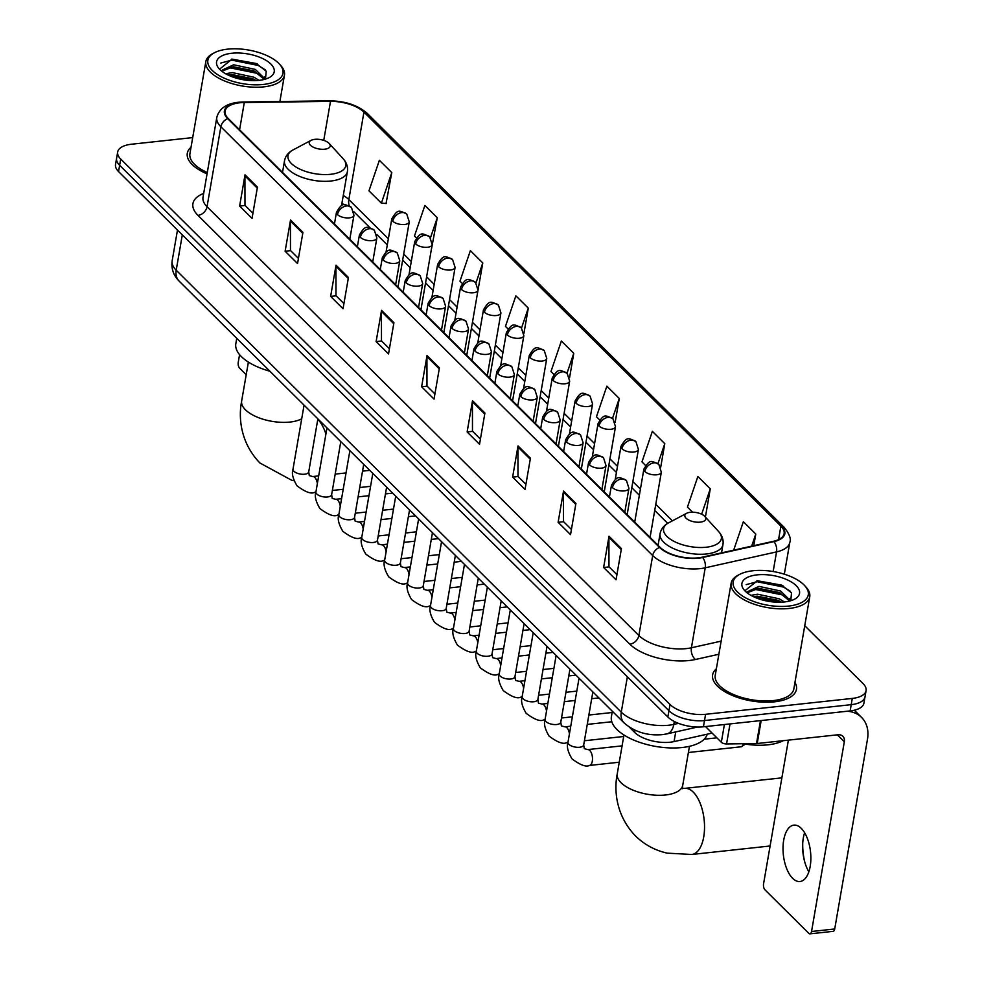 <?xml version="1.0" encoding="UTF-8"?>
<svg xmlns="http://www.w3.org/2000/svg" width="983" height="983" viewBox="0 0 983 983"><rect width="100%" height="100%" fill="white"/><g stroke="black" fill="none" stroke-linecap="round" stroke-linejoin="round"><path stroke-width="1.47" d="M712.097 733.097L674.055 741.587A26.59 11.907 -170.2 0 1 670.222 742.214A26.59 11.907 -170.2 0 1 634.649 732.396L629.452 727.236M192.705 137.595L131.464 144.231A26.59 11.907 9.8 0 0 117.677 152.021L115.515 164.517A26.59 11.907 9.8 0 0 118.55 171.558L667.85 716.988A26.59 11.907 9.8 0 0 703.423 726.793L850.135 710.918A26.59 11.907 9.8 0 0 863.922 703.115L865.003 696.873A26.59 11.907 9.8 0 1 851.204 704.664A26.59 11.907 9.8 0 0 865.003 696.873L866.084 690.619A26.59 11.907 9.8 0 0 863.049 683.59L804.745 625.704M117.677 152.021A26.59 11.907 9.8 0 0 120.712 159.062L670.013 704.492A26.59 11.907 9.8 0 0 705.585 714.297L704.504 720.551L851.204 704.664L704.504 720.551A26.59 11.907 9.8 0 1 668.932 710.734A26.59 11.907 9.8 0 0 704.504 720.551L703.423 726.793M120.712 159.062L119.631 165.304L668.932 710.734L119.631 165.304A26.59 11.907 9.8 0 1 116.596 158.275A26.59 11.907 9.8 0 0 119.631 165.304L118.55 171.558M774.383 701.837A42.539 19.046 9.8 0 0 796.451 689.366A42.539 19.046 9.8 0 0 794.964 682.386A42.539 19.046 9.8 0 1 796.451 689.366A42.539 19.046 9.8 0 1 774.383 701.837A42.539 19.046 9.8 0 1 731.561 695.116A42.539 19.046 9.8 0 1 712.614 674.891A42.539 19.046 9.8 0 0 731.561 695.116A42.539 19.046 9.8 0 0 774.383 701.837M698.102 557.852A28.36 12.693 -170.2 0 1 660.158 547.384L228.326 118.599A28.36 12.693 -170.2 0 1 225.095 111.091A28.36 12.693 -170.2 0 1 244.3 102.515L330.497 101.372A28.36 12.693 -170.2 0 1 363.943 112.111L780.895 526.126A28.36 12.693 -170.2 0 1 784.139 533.622A28.36 12.693 -170.2 0 1 773.51 541.277L702.194 557.189A28.36 12.693 -170.2 0 1 698.102 557.852M698.434 558.184A29.072 13.012 9.8 0 0 702.624 557.496L773.94 541.584A29.072 13.012 9.8 0 0 781.51 526.052L364.558 112.037A29.072 13.012 9.8 0 0 330.276 101.04L244.079 102.183A29.072 13.012 9.8 0 0 227.712 118.66L659.544 547.457A29.072 13.012 9.8 0 0 698.434 558.184M252.926 213.213L244.976 205.324L244.927 175.896A7.09 5.345 -45.2 0 1 245.025 174.827L239.631 206.061L252.041 218.373L257.435 187.139L245.025 174.827M245.123 205.459L239.631 206.061M298.427 258.394L290.476 250.505L290.427 221.077A7.09 5.345 -45.2 0 1 290.526 219.995L285.131 251.23L297.542 263.555L302.936 232.32L290.526 219.995M290.624 250.64L285.131 251.23M343.927 303.575L335.977 295.674L335.928 266.258A7.09 5.345 -45.2 0 1 336.026 265.177L330.632 296.411L343.03 308.736L348.437 277.501L336.026 265.177M336.112 295.822L330.632 296.411M389.428 348.756L381.478 340.855L381.429 311.427A7.09 5.345 -45.2 0 1 381.527 310.358L376.12 341.593L388.531 353.917L393.925 322.682L381.527 310.358M381.613 341.003L376.12 341.593M616.919 574.65L608.969 566.749L608.919 537.32A7.09 5.345 -45.2 0 1 609.018 536.251L603.623 567.486L616.034 579.81L621.428 548.575L609.018 536.251M609.116 566.896L603.623 567.486M571.418 529.468L563.468 521.568L563.419 492.151A7.09 5.345 -45.2 0 1 563.517 491.07L558.123 522.305L570.533 534.629L575.927 503.394L563.517 491.07M563.615 521.715L558.123 522.305M525.93 484.287L517.98 476.399L517.93 446.97A7.09 5.345 -45.2 0 1 518.016 445.889L512.622 477.124L525.033 489.448L530.427 458.213L518.016 445.889M518.115 476.534L512.622 477.124M480.429 439.106L472.479 431.218L472.43 401.789A7.09 5.345 -45.2 0 1 472.516 400.708L467.122 431.955L479.532 444.267L484.926 413.032L472.516 400.708M472.614 431.353L467.122 431.955M434.928 393.925L426.978 386.036L426.929 356.608A7.09 5.345 -45.2 0 1 427.015 355.539L421.621 386.774L434.031 399.098L439.426 367.851L427.015 355.539M427.114 386.172L421.621 386.774M716.361 668.809A42.539 19.046 9.8 0 0 712.614 674.891A42.539 19.046 9.8 0 1 716.361 668.809M191.046 147.204A42.539 19.046 9.8 0 0 187.298 153.274A42.539 19.046 9.8 0 0 207.057 173.856A42.539 19.046 9.8 0 1 187.298 153.274A42.539 19.046 9.8 0 1 191.046 147.204M705.585 714.297L852.286 698.421A26.59 11.907 9.8 0 0 866.084 690.619M477.32 294.126L482.788 262.952L470.378 250.628L459.97 281.187L462.157 283.362M431.549 248.674L437.288 217.771L424.877 205.447L414.47 236.006L416.325 237.861M386.049 203.493L391.787 172.59L379.377 160.278L368.969 190.837L381.379 203.149L386.442 203.518M615.161 422.334L619.278 398.484L606.867 386.172L596.46 416.731L599.655 419.888M660.723 467.146L664.778 443.665L652.368 431.34L641.96 461.899L645.475 465.401M705.401 517.095L710.279 488.846L697.869 476.522L687.461 507.081L692.585 512.18M753.764 545.676L755.78 534.027L743.369 521.703L733.674 550.161M523.927 333.335L528.289 308.134L515.878 295.809L505.459 326.368L507.99 328.875M569.575 377.681L573.777 353.315L561.379 340.99L550.959 371.549L553.822 374.388M573.777 353.315L567.007 373.208M619.278 398.484L612.495 418.414M664.778 443.665L657.971 463.644M710.279 488.846L701.641 514.22M755.78 534.027L751.651 546.155M528.289 308.134L521.506 328.027M482.788 262.952L475.993 282.871M437.288 217.771L430.48 237.751M391.787 172.59L381.379 203.149M792.63 878.31A28.36 13.664 -96.2 0 0 799.99 881.518A28.36 13.664 -96.2 0 0 810.852 859.375A28.36 13.664 -96.2 0 0 801.256 828.337A28.36 13.664 -96.2 0 0 793.883 825.13A28.36 13.664 -96.2 0 0 783.033 847.272A28.36 13.664 -96.2 0 0 792.63 878.31M705.524 726.572L721.338 742.263L724.397 724.52M847.223 711.225A35.449 26.701 -45.2 0 1 861.575 717.418A35.449 26.701 -45.2 0 1 867.485 739.228L834.714 928.984A4.436 2.138 83.8 0 1 833.117 931.343L809.955 933.85A4.436 2.138 -96.2 0 0 811.54 931.503L844.323 741.735A8.859 6.672 134.8 0 0 842.849 736.279A8.859 6.672 134.8 0 0 837.946 734.768L757.217 743.504A4.436 1.978 -170.2 0 1 756.505 743.553L726.56 743.947A4.436 1.978 -170.2 0 1 721.338 742.263M802.73 842.959A35.449 17.08 -96.2 0 0 804.819 862.214M788.391 740.125L763.558 883.852A4.436 2.138 -96.2 0 0 764.958 889.812L808.8 933.346A4.436 2.138 -96.2 0 0 809.955 933.85M808.849 871.786A28.36 13.664 83.8 0 1 804.536 861.219A28.36 13.664 83.8 0 1 802.669 843.992A28.36 13.664 83.8 0 1 804.622 832.736M752.929 570.754A38.116 17.067 9.8 0 0 739.671 574.379A38.116 17.067 9.8 0 0 742.656 596.091A38.116 17.067 9.8 0 0 788.501 606.081A38.116 17.067 9.8 0 0 804.672 585.61A38.116 17.067 9.8 0 0 752.929 570.754M739.671 574.379L737.95 575.288A39.885 17.854 9.8 0 0 731.143 583.189A39.885 17.854 9.8 0 0 748.911 602.161A39.885 17.854 9.8 0 0 789.066 608.465A39.885 17.854 9.8 0 0 809.746 596.767A39.885 17.854 9.8 0 0 805.986 587.048L804.672 585.61M731.143 583.189L715.231 675.333A39.885 17.854 9.8 0 0 732.986 694.305A39.885 17.854 9.8 0 0 773.142 700.609A39.885 17.854 9.8 0 0 793.834 688.911L809.746 596.767M743.16 743.726A44.309 19.844 9.8 0 0 767.932 744.831A44.309 19.844 9.8 0 0 783.218 740.69M750.926 595.354L757.61 594.199L779.273 598.819L784.385 601.965A29.244 13.098 9.8 0 0 794.608 599.163A29.244 13.098 9.8 0 0 792.212 582.514A29.244 13.098 9.8 0 0 757.07 574.871A29.244 13.098 9.8 0 0 744.61 590.525A29.244 13.098 9.8 0 0 784.373 601.977M753.297 596.607L757.266 596.153L777.983 600.33L781.534 602.186M747.793 593.339L747.682 591.631L758.95 586.384L780.613 591.016L790.59 600.773M747.645 592.638L758.618 588.338L779.335 592.516L789.656 601.031M790.774 600.711L791.536 592.86L781.571 585.118L757.328 580.732L745.151 590.55M746.134 584.639L757.131 581.727L783.537 587.072L790.467 591.348M750.017 590.341L755.792 589.53L782.185 594.875L787.309 597.811M754.858 597.32L779.875 602.247M756.885 580.781L782.259 585.438M756.283 588.534L780.379 593.019M789.718 598.549L791.34 600.085M754.944 596.349L779.04 600.822M690.349 512.278A10.641 4.768 9.8 0 0 686.65 513.286A10.641 4.768 9.8 0 0 687.486 519.343A10.641 4.768 9.8 0 0 700.277 522.133A10.641 4.768 9.8 0 0 704.786 516.419A10.641 4.768 9.8 0 0 690.349 512.278M612.323 711.237L611.401 716.632A48.745 21.823 9.8 0 0 633.101 739.806A48.745 21.823 9.8 0 0 682.177 747.51A48.745 21.823 9.8 0 0 707.244 734.178M314.769 139.34A10.641 4.768 9.8 0 0 311.07 140.36A10.641 4.768 9.8 0 0 311.906 146.418A10.641 4.768 9.8 0 0 324.697 149.207A10.641 4.768 9.8 0 0 329.207 143.493A10.641 4.768 9.8 0 0 314.769 139.34M236.756 338.312L235.822 343.694A48.745 21.823 9.8 0 0 269.883 371.218M239.569 354.617L238.255 362.248A4.436 2.138 -96.2 0 0 239.643 368.207L246.205 374.72M227.626 49.15A38.116 17.067 9.8 0 0 214.355 52.775A38.116 17.067 9.8 0 0 217.354 74.475A38.116 17.067 9.8 0 0 263.198 84.477A38.116 17.067 9.8 0 0 279.369 64.006A38.116 17.067 9.8 0 0 227.626 49.15M214.355 52.775L212.647 53.684A39.885 17.854 9.8 0 0 205.84 61.585A39.885 17.854 9.8 0 0 223.596 80.545A39.885 17.854 9.8 0 0 263.751 86.86A39.885 17.854 9.8 0 0 284.443 75.163A39.885 17.854 9.8 0 0 280.683 65.431L279.369 64.006M205.84 61.585L189.916 153.729A39.885 17.854 9.8 0 0 207.29 172.517M225.611 73.75L232.295 72.595L253.958 77.215L259.082 80.36A29.244 13.098 9.8 0 0 269.293 77.546A29.244 13.098 9.8 0 0 266.909 60.909A29.244 13.098 9.8 0 0 231.755 53.254A29.244 13.098 9.8 0 0 219.295 68.921A29.244 13.098 9.8 0 0 259.057 80.36M227.995 74.991L231.963 74.548L252.68 78.726L256.219 80.581M222.477 71.734L222.367 70.026L233.647 64.78L255.31 69.412L265.287 79.156M222.342 71.034L233.303 66.733L254.019 70.911L264.353 79.426M265.471 79.107L266.221 71.243L256.256 63.502L232.025 59.127L219.848 68.945M220.819 63.035L231.828 60.123L258.234 65.468L265.152 69.744M224.714 68.736L230.477 67.925L256.882 73.27L261.994 76.207M229.555 75.716L254.572 80.631M231.57 59.164L256.944 63.821M230.98 66.93L255.076 71.415M264.415 76.944L266.024 78.48M229.629 74.745L253.725 79.218M675.726 731.917L674.055 741.587M635.018 730.246L634.649 732.396M182.31 234.863L176.203 270.214A17.731 13.357 134.8 0 0 179.152 281.126C173.463 275.437 171.128 268.678 172.16 260.839A35.449 15.875 9.8 0 0 176.203 270.214L621.268 712.147A35.449 15.875 9.8 0 0 668.698 725.233A35.449 15.875 9.8 0 0 673.81 724.397L674.313 721.485M627.375 676.795L621.268 712.147A17.731 13.357 134.8 0 0 624.217 723.046L179.152 281.126M850.135 710.918L852.286 698.421M667.85 716.988L670.013 704.492M697.586 727.039L666.843 733.896A17.731 10.727 -102.6 0 0 673.81 724.397L678.503 723.353M718.868 654.26L695.485 659.482A44.309 19.844 -170.2 0 1 629.808 644.16L197.976 215.375A8.859 6.672 134.8 0 0 207.044 206.725L638.876 635.51A35.449 15.875 9.8 0 0 686.306 648.596A35.449 15.875 9.8 0 0 691.418 647.772L721.141 641.137M197.976 215.375A44.309 19.844 -170.2 0 1 203.678 193.43M203.002 197.35A35.449 15.875 9.8 0 0 207.044 206.725L220.856 126.758A35.449 15.875 -170.2 0 1 216.813 117.382L203.002 197.35M781.51 526.052A8.859 6.672 134.8 0 1 784.299 527.49C789.41 533.941 791.254 538.881 789.828 542.321A35.449 15.875 -170.2 0 1 776.545 551.893L705.229 567.805A35.449 15.875 -170.2 0 1 700.117 568.641A35.449 15.875 -170.2 0 1 652.687 555.555A8.859 6.672 -45.2 0 1 659.544 547.457M702.624 557.496A8.859 5.37 -102.6 0 1 705.229 567.805L691.418 647.772A8.859 5.37 77.4 0 0 695.485 659.482M364.558 112.037A8.859 6.672 -45.2 0 1 367.347 113.487C357.91 105.242 345.34 101.028 329.624 100.844L243.428 101.986C228.461 102.257 219.59 107.393 216.813 117.382M330.276 101.04A8.859 3.047 -90.8 0 0 329.624 100.844M773.154 571.528L776.545 551.893A8.859 5.37 -102.6 0 0 773.94 541.584M244.079 102.183A8.859 3.047 -90.8 0 0 243.428 101.986M227.712 118.66A8.859 6.672 134.8 0 0 220.856 126.758L652.687 555.555L638.876 635.51A8.859 6.672 134.8 0 1 629.808 644.16M363.943 112.111L348.842 199.574A28.36 12.693 9.8 0 0 343.264 195.482M330.497 101.372L323.751 140.372M244.3 102.515L239.582 129.781M780.895 526.126L778.561 539.606M672.397 520.843L655.772 504.34M640.425 489.092L632.855 481.584M617.508 466.347L609.939 458.84M594.592 443.591L587.023 436.083M571.676 420.835L564.119 413.327M548.76 398.078L541.203 390.57M525.844 375.334L518.287 367.826M502.927 352.578L495.371 345.07M480.011 329.821L472.454 322.313M457.095 307.065L449.538 299.557M434.179 284.308L426.622 276.813M411.275 261.564L403.706 254.056M388.359 238.808L348.842 199.574A15.949 12.017 134.8 0 0 349.284 205.889M426.929 356.608L439.254 368.858M472.43 401.789L484.754 414.027M517.93 446.97L530.255 459.208M563.419 492.151L575.755 504.39M608.919 537.32L621.256 549.571M381.429 311.427L393.753 323.677M335.928 266.258L348.265 278.496M290.427 221.077L302.764 233.315M244.927 175.896L257.263 188.134M837.369 734.829L844.323 741.735M761.174 720.539L757.217 743.504M811.54 931.503L834.714 928.984M756.505 743.553L760.473 720.625M730.025 723.918L726.56 743.947M682.263 788.722L682.743 785.245A33.238 14.88 -170.2 0 1 665.503 794.989A33.238 14.88 -170.2 0 1 621.035 782.726A33.238 14.88 -170.2 0 1 617.238 773.928L623.959 735.001M681.624 788.255L684.647 788.378A33.238 16.011 83.8 0 1 693.285 792.138A33.238 16.011 83.8 0 1 704.516 828.522A33.238 16.011 83.8 0 1 691.799 854.473L770.107 845.994M668.587 522.858A29.306 13.123 9.8 0 0 670.885 539.556A29.306 13.123 9.8 0 0 706.15 547.236A29.306 13.123 9.8 0 0 718.585 531.496C722.21 535.514 723.672 539.888 722.96 544.607A31.911 14.29 9.8 0 1 706.408 553.97A31.911 14.29 9.8 0 1 674.289 548.919A31.911 14.29 9.8 0 1 660.072 533.744C660.981 529.063 663.82 525.426 668.587 522.858L686.65 513.286M301.707 418.783A33.238 14.88 -170.2 0 1 289.924 422.063A33.238 14.88 -170.2 0 1 245.455 409.788A33.238 14.88 -170.2 0 1 241.658 401.003L248.392 362.076M317.804 419.311A33.238 16.011 83.8 0 1 325.914 434.031M293.008 149.932A29.306 13.123 9.8 0 0 295.318 166.631A29.306 13.123 9.8 0 0 330.571 174.31A29.306 13.123 9.8 0 0 343.018 158.57C346.643 162.588 348.093 166.963 347.38 171.681A31.911 14.29 9.8 0 1 330.829 181.032A31.911 14.29 9.8 0 1 298.709 175.994A31.911 14.29 9.8 0 1 284.505 160.819C285.414 156.125 288.252 152.5 293.008 149.932L311.07 140.36M612.47 487.642A8.859 3.969 9.8 0 0 624.328 490.91A8.859 3.969 9.8 0 0 628.923 488.318L626.441 480.515A8.859 6.672 134.8 0 0 621.539 478.991A8.859 6.672 -45.2 0 0 612.47 487.642A8.859 3.969 9.8 0 1 611.463 485.295C617.373 475.453 618.381 476.534 626.441 480.515M743.234 743.738A5.763 2.777 83.8 0 1 741.17 746.785L745.433 744.106M579.565 747.264A7.975 3.576 9.8 0 0 583.705 744.93L584.283 748.665L587.736 749.587A7.975 3.846 83.8 0 1 589.8 750.484A7.975 3.846 83.8 0 1 590.033 750.729A7.975 3.846 83.8 0 1 592.491 759.454A7.975 3.846 83.8 0 1 589.444 765.45C586.052 767.231 580.24 765.032 572.008 758.864C567.83 751.884 566.491 746.33 567.99 742.214A7.975 3.576 9.8 0 0 568.678 744.082A7.975 3.576 9.8 0 0 579.565 747.264M589.554 464.885A8.859 3.969 9.8 0 0 601.412 468.154A8.859 3.969 9.8 0 0 606.007 465.561L603.525 457.759A8.859 6.672 134.8 0 0 598.622 456.247A8.859 6.672 -45.2 0 0 589.554 464.885A8.859 3.969 9.8 0 1 588.547 462.538C594.457 452.696 595.465 453.777 603.525 457.759M556.132 655.44L545.074 719.458A7.975 3.576 9.8 0 0 545.762 721.338A7.975 3.576 9.8 0 0 556.648 724.508A7.975 3.576 9.8 0 0 560.789 722.173L561.367 725.909L564.82 726.83A7.975 3.846 83.8 0 1 566.884 727.727A7.975 3.846 83.8 0 1 567.117 727.973A7.975 3.846 83.8 0 1 569.427 733.834M568.051 741.784A7.975 3.846 83.8 0 1 566.527 742.693C563.136 744.475 557.324 742.276 549.092 736.107C544.914 729.128 543.574 723.574 545.074 719.458M566.638 442.129A8.859 3.969 9.8 0 0 578.495 445.41A8.859 3.969 9.8 0 0 583.103 442.805L580.609 435.014A8.859 6.672 134.8 0 0 575.719 433.491A8.859 6.672 -45.2 0 0 566.638 442.129A8.859 3.969 9.8 0 1 565.63 439.794C571.541 429.94 572.548 431.021 580.609 435.014M533.216 632.683L522.157 696.701A7.975 3.576 9.8 0 0 522.845 698.581A7.975 3.576 9.8 0 0 533.732 701.751A7.975 3.576 9.8 0 0 537.873 699.417L538.451 703.152L541.903 704.074A7.975 3.846 83.8 0 1 543.968 704.983A7.975 3.846 83.8 0 1 544.201 705.229A7.975 3.846 83.8 0 1 546.511 711.078M545.147 719.028A7.975 3.846 83.8 0 1 543.611 719.937C540.22 721.719 534.408 719.519 526.188 713.351C521.998 706.372 520.658 700.818 522.157 696.701M543.722 419.385A8.859 3.969 9.8 0 0 555.579 422.653A8.859 3.969 9.8 0 0 560.187 420.048L557.693 412.258A8.859 6.672 134.8 0 0 552.802 410.734A8.859 6.672 -45.2 0 0 543.722 419.385A8.859 3.969 9.8 0 1 542.714 417.038C548.637 407.195 549.632 408.264 557.693 412.258M510.3 609.927L499.241 673.945A7.975 3.576 9.8 0 0 499.929 675.825A7.975 3.576 9.8 0 0 510.816 679.007A7.975 3.576 9.8 0 0 514.957 676.66L515.534 680.408L518.987 681.317A7.975 3.846 83.8 0 1 521.064 682.227A7.975 3.846 83.8 0 1 521.285 682.472A7.975 3.846 83.8 0 1 523.595 688.321M522.231 696.271A7.975 3.846 83.8 0 1 520.707 697.18C517.304 698.962 511.492 696.775 503.271 690.594C499.094 683.615 497.742 678.061 499.241 673.945M520.818 396.628A8.859 3.969 9.8 0 0 532.675 399.897A8.859 3.969 9.8 0 0 537.271 397.304L534.777 389.501A8.859 6.672 134.8 0 0 529.886 387.978A8.859 6.672 -45.2 0 0 520.818 396.628A8.859 3.969 9.8 0 1 519.798 394.281C525.721 384.439 526.728 385.508 534.777 389.501M487.384 587.17L476.325 651.201A7.975 3.576 9.8 0 0 477.013 653.068A7.975 3.576 9.8 0 0 487.912 656.251A7.975 3.576 9.8 0 0 492.041 653.916L492.618 657.652L496.071 658.573A7.975 3.846 83.8 0 1 498.148 659.47A7.975 3.846 83.8 0 1 498.369 659.716A7.975 3.846 83.8 0 1 500.691 665.577M499.315 673.527A7.975 3.846 83.8 0 1 497.791 674.424C494.388 676.206 488.588 674.019 480.355 667.85C476.177 660.859 474.826 655.317 476.325 651.201M497.902 373.872A8.859 3.969 9.8 0 0 509.759 377.14A8.859 3.969 9.8 0 0 514.355 374.548L511.86 366.745A8.859 6.672 134.8 0 0 506.97 365.234A8.859 6.672 -45.2 0 0 497.902 373.872A8.859 3.969 9.8 0 1 496.882 371.525C502.804 361.683 503.812 362.764 511.86 366.745M464.468 564.426L453.409 628.444A7.975 3.576 9.8 0 0 454.097 630.324A7.975 3.576 9.8 0 0 464.996 633.494A7.975 3.576 9.8 0 0 469.124 631.16L469.702 634.895L473.155 635.817A7.975 3.846 83.8 0 1 475.231 636.714A7.975 3.846 83.8 0 1 475.465 636.959A7.975 3.846 83.8 0 1 477.775 642.821M476.399 650.771A7.975 3.846 83.8 0 1 474.875 651.68C471.484 653.462 465.672 651.262 457.439 645.094C453.261 638.114 451.91 632.56 453.409 628.444M474.986 351.115A8.859 3.969 9.8 0 0 486.843 354.396A8.859 3.969 9.8 0 0 491.439 351.791L488.944 344.001A8.859 6.672 134.8 0 0 484.054 342.477A8.859 6.672 -45.2 0 0 474.986 351.115A8.859 3.969 9.8 0 1 473.966 348.781C479.888 338.926 480.896 340.007 488.944 344.001M441.551 541.67L430.493 605.688A7.975 3.576 9.8 0 0 431.181 607.568A7.975 3.576 9.8 0 0 442.08 610.738A7.975 3.576 9.8 0 0 446.208 608.403L446.786 612.139L450.239 613.06A7.975 3.846 83.8 0 1 452.315 613.97A7.975 3.846 83.8 0 1 452.549 614.215A7.975 3.846 83.8 0 1 454.859 620.064M453.482 628.014A7.975 3.846 83.8 0 1 451.959 628.923C448.567 630.705 442.755 628.506 434.523 622.337C430.345 615.358 428.993 609.804 430.493 605.688M452.069 328.371A8.859 3.969 9.8 0 0 463.927 331.64A8.859 3.969 9.8 0 0 468.522 329.035L466.028 321.244A8.859 6.672 134.8 0 0 461.138 319.721A8.859 6.672 -45.2 0 0 452.069 328.371A8.859 3.969 9.8 0 1 451.05 326.024C456.972 316.17 457.98 317.251 466.028 321.244M418.635 518.913L407.576 582.931A7.975 3.576 9.8 0 0 408.264 584.811A7.975 3.576 9.8 0 0 419.163 587.994A7.975 3.576 9.8 0 0 423.304 585.647L423.882 589.395L427.322 590.304A7.975 3.846 83.8 0 1 429.399 591.213A7.975 3.846 83.8 0 1 429.632 591.459A7.975 3.846 83.8 0 1 431.942 597.308M430.566 605.258A7.975 3.846 83.8 0 1 429.043 606.167C425.651 607.949 419.839 605.761 411.607 599.581C407.429 592.602 406.09 587.048 407.576 582.931M429.153 305.615A8.859 3.969 9.8 0 0 441.011 308.883A8.859 3.969 9.8 0 0 445.606 306.291L443.124 298.488A8.859 6.672 134.8 0 0 438.221 296.964A8.859 6.672 -45.2 0 0 429.153 305.615A8.859 3.969 9.8 0 1 428.146 303.268C434.056 293.425 435.064 294.495 443.124 298.488M395.719 496.157L384.66 560.187A7.975 3.576 9.8 0 0 385.348 562.055A7.975 3.576 9.8 0 0 396.247 565.237A7.975 3.576 9.8 0 0 400.388 562.89L400.966 566.638L404.406 567.56A7.975 3.846 83.8 0 1 406.483 568.457A7.975 3.846 83.8 0 1 406.716 568.702A7.975 3.846 83.8 0 1 409.026 574.563M407.65 582.514A7.975 3.846 83.8 0 1 406.126 583.411C402.735 585.192 396.923 583.005 388.69 576.837C384.513 569.845 383.173 564.303 384.66 560.187M406.237 282.858A8.859 3.969 9.8 0 0 418.094 286.127A8.859 3.969 9.8 0 0 422.69 283.534L420.208 275.731A8.859 6.672 134.8 0 0 415.305 274.22A8.859 6.672 -45.2 0 0 406.237 282.858A8.859 3.969 9.8 0 1 405.229 280.511C411.14 270.669 412.147 271.75 420.208 275.731M372.803 473.401L361.744 537.431A7.975 3.576 9.8 0 0 362.444 539.298A7.975 3.576 9.8 0 0 373.331 542.481A7.975 3.576 9.8 0 0 377.472 540.146L378.05 543.882L381.49 544.803A7.975 3.846 83.8 0 1 383.567 545.7A7.975 3.846 83.8 0 1 383.8 545.946A7.975 3.846 83.8 0 1 386.11 551.807M384.734 559.757A7.975 3.846 83.8 0 1 383.21 560.666C379.819 562.448 374.007 560.249 365.774 554.08C361.597 547.101 360.257 541.547 361.744 537.431M383.321 260.102A8.859 3.969 9.8 0 0 395.178 263.383A8.859 3.969 9.8 0 0 399.774 260.778L397.292 252.975A8.859 6.672 134.8 0 0 392.389 251.464A8.859 6.672 -45.2 0 0 383.321 260.102A8.859 3.969 9.8 0 1 382.313 257.767C388.224 247.913 389.231 248.994 397.292 252.975M349.887 450.656L338.828 514.674A7.975 3.576 9.8 0 0 339.528 516.554A7.975 3.576 9.8 0 0 350.415 519.724A7.975 3.576 9.8 0 0 354.556 517.39L355.133 521.125L358.574 522.047A7.975 3.846 83.8 0 1 360.65 522.944A7.975 3.846 83.8 0 1 360.884 523.189A7.975 3.846 83.8 0 1 363.194 529.051M361.818 537.001A7.975 3.846 83.8 0 1 360.294 537.91C356.903 539.692 351.091 537.492 342.858 531.324C338.68 524.344 337.341 518.791 338.828 514.674M360.405 237.358A8.859 3.969 9.8 0 0 372.262 240.626A8.859 3.969 9.8 0 0 376.858 238.021L374.376 230.231A8.859 6.672 134.8 0 0 369.473 228.707A8.859 6.672 -45.2 0 0 360.405 237.358A8.859 3.969 9.8 0 1 359.397 235.011C365.307 225.156 366.315 226.237 374.376 230.231M326.97 427.9L315.924 491.918A7.975 3.576 9.8 0 0 316.612 493.798A7.975 3.576 9.8 0 0 327.499 496.98A7.975 3.576 9.8 0 0 331.64 494.633L332.217 498.381L335.67 499.29A7.975 3.846 83.8 0 1 337.734 500.2A7.975 3.846 83.8 0 1 337.968 500.445A7.975 3.846 83.8 0 1 340.278 506.294M338.902 514.244A7.975 3.846 83.8 0 1 337.378 515.153C333.987 516.935 328.175 514.748 319.942 508.567C315.764 501.588 314.425 496.034 315.924 491.918M337.488 214.601A8.859 3.969 9.8 0 0 349.346 217.87A8.859 3.969 9.8 0 0 353.941 215.277L351.459 207.474A8.859 6.672 134.8 0 0 346.557 205.951A8.859 6.672 -45.2 0 0 337.488 214.601A8.859 3.969 9.8 0 1 336.481 212.254C342.391 202.412 343.399 203.481 351.459 207.474M304.066 405.143L293.008 469.161A7.975 3.576 9.8 0 0 293.696 471.041A7.975 3.576 9.8 0 0 304.583 474.224A7.975 3.576 9.8 0 0 308.723 471.877L309.301 475.625L312.754 476.546A7.975 3.846 83.8 0 1 314.818 477.443A7.975 3.846 83.8 0 1 315.051 477.689A7.975 3.846 83.8 0 1 317.362 483.55M315.998 491.5A7.975 3.846 83.8 0 1 314.462 492.397C311.07 494.179 305.258 491.991 297.026 485.823C292.848 478.832 291.509 473.29 293.008 469.161M644.873 471.521A8.859 3.969 9.8 0 0 656.73 474.789A8.859 3.969 9.8 0 0 661.326 472.184L658.843 464.394A8.859 6.672 134.8 0 0 653.941 462.87A8.859 6.672 -45.2 0 0 644.873 471.521A8.859 3.969 9.8 0 1 643.865 469.174C649.775 459.319 650.783 460.4 658.843 464.394M621.956 448.764A8.859 3.969 9.8 0 0 633.814 452.033A8.859 3.969 9.8 0 0 638.409 449.44L635.927 441.637A8.859 6.672 134.8 0 0 631.025 440.114A8.859 6.672 -45.2 0 0 621.956 448.764A8.859 3.969 9.8 0 1 620.949 446.417C626.859 436.575 627.867 437.644 635.927 441.637M599.04 426.008A8.859 3.969 9.8 0 0 610.898 429.276A8.859 3.969 9.8 0 0 615.493 426.683L613.011 418.881A8.859 6.672 134.8 0 0 608.108 417.37A8.859 6.672 -45.2 0 0 599.04 426.008A8.859 3.969 9.8 0 1 598.033 423.661C603.943 413.818 604.95 414.9 613.011 418.881M576.124 403.251A8.859 3.969 9.8 0 0 587.981 406.532A8.859 3.969 9.8 0 0 592.577 403.927L590.095 396.137A8.859 6.672 134.8 0 0 585.192 394.613A8.859 6.672 -45.2 0 0 576.124 403.251A8.859 3.969 9.8 0 1 575.116 400.917C581.027 391.062 582.034 392.143 590.095 396.137M553.208 380.507A8.859 3.969 9.8 0 0 565.065 383.775A8.859 3.969 9.8 0 0 569.673 381.171L567.179 373.38A8.859 6.672 134.8 0 0 562.288 371.857A8.859 6.672 -45.2 0 0 553.208 380.507A8.859 3.969 9.8 0 1 552.2 378.16C558.123 368.306 559.118 369.387 567.179 373.38M530.292 357.751A8.859 3.969 9.8 0 0 542.161 361.019A8.859 3.969 9.8 0 0 546.757 358.426L544.263 350.624A8.859 6.672 134.8 0 0 539.372 349.1A8.859 6.672 -45.2 0 0 530.292 357.751A8.859 3.969 9.8 0 1 529.284 355.404C535.207 345.561 536.214 346.63 544.263 350.624M507.388 334.994A8.859 3.969 9.8 0 0 519.245 338.263A8.859 3.969 9.8 0 0 523.841 335.67L521.346 327.867A8.859 6.672 134.8 0 0 516.456 326.356A8.859 6.672 -45.2 0 0 507.388 334.994A8.859 3.969 9.8 0 1 506.368 332.647C512.29 322.805 513.298 323.886 521.346 327.867M484.472 312.238A8.859 3.969 9.8 0 0 496.329 315.518A8.859 3.969 9.8 0 0 500.925 312.913L498.43 305.111A8.859 6.672 134.8 0 0 493.54 303.6A8.859 6.672 -45.2 0 0 484.472 312.238A8.859 3.969 9.8 0 1 483.452 309.891C489.374 300.048 490.382 301.13 498.43 305.111M461.555 289.493A8.859 3.969 9.8 0 0 473.413 292.762A8.859 3.969 9.8 0 0 478.008 290.157L475.514 282.367A8.859 6.672 134.8 0 0 470.624 280.843A8.859 6.672 -45.2 0 0 461.555 289.493A8.859 3.969 9.8 0 1 460.536 287.147C466.458 277.292 467.466 278.373 475.514 282.367M438.639 266.737A8.859 3.969 9.8 0 0 450.497 270.006A8.859 3.969 9.8 0 0 455.092 267.401L452.598 259.61A8.859 6.672 134.8 0 0 447.707 258.087A8.859 6.672 -45.2 0 0 438.639 266.737A8.859 3.969 9.8 0 1 437.632 264.39C443.542 254.548 444.549 255.617 452.598 259.61M415.723 243.981A8.859 3.969 9.8 0 0 427.58 247.249A8.859 3.969 9.8 0 0 432.176 244.656L429.694 236.854A8.859 6.672 134.8 0 0 424.791 235.33A8.859 6.672 -45.2 0 0 415.723 243.981A8.859 3.969 9.8 0 1 414.715 241.634C420.626 231.791 421.633 232.873 429.694 236.854M392.807 221.224A8.859 3.969 9.8 0 0 404.664 224.493A8.859 3.969 9.8 0 0 409.26 221.9L406.778 214.097A8.859 6.672 134.8 0 0 401.875 212.586A8.859 6.672 -45.2 0 0 392.807 221.224A8.859 3.969 9.8 0 1 391.799 218.877C397.71 209.035 398.717 210.116 406.778 214.097M666.843 733.896L662.333 734.633C647.465 735.911 634.76 732.04 624.217 723.046M172.16 260.839L177.468 230.059M784.299 527.49L367.347 113.487M789.828 542.321L784.323 574.183M667.703 523.361L654.715 510.472M639.355 495.223L631.799 487.715M616.452 472.467L608.882 464.959M593.535 449.71L585.966 442.203M570.619 426.966L563.05 419.458M547.703 404.21L540.146 396.702M524.787 381.453L517.23 373.945M501.871 358.697L494.314 351.189M478.954 335.953L471.398 328.445M456.038 313.196L448.481 305.688M433.122 290.44L425.565 282.932M410.206 267.683L402.649 260.176M387.29 244.927L376.747 234.458M370.124 227.884L353.831 211.701M344.959 204.906L341.9 203.432M854.313 710.205L861.575 717.418M781.571 585.118L782.923 585.733M617.238 773.928C613.871 790.59 616.046 815.718 635.436 835.894C644.32 844.594 654.911 850.344 667.174 853.146L691.799 854.473M684.647 788.378L781.878 777.86M658.082 545.319L660.072 533.744M721.522 552.876L722.96 544.607M704.786 516.419L718.585 531.496M689.464 746.318L682.743 785.245M241.658 401.003C238.291 417.652 240.479 442.792 259.856 462.956L291.607 480.22L294.04 480.724M282.502 172.394L284.505 160.819M341.506 205.717L347.38 171.681M329.207 143.493L343.018 158.57M579.036 678.184L567.99 742.214M609.435 497.017L611.463 485.295M587.736 749.587L622.092 745.864M716.865 737.828L704.233 739.204M592.86 691.909L583.705 744.93M624.795 512.266L628.923 488.318M589.444 765.45L619.265 762.218M741.17 746.785L688.395 752.499M586.519 474.261L588.547 462.538M564.82 726.83L570.754 726.191M587.244 724.397L611.807 721.743M569.943 669.153L560.789 722.173M601.879 489.509L606.007 465.561M566.527 742.693L567.928 742.534M584.43 740.752L623.701 736.5M563.603 451.516L565.63 439.794M541.903 704.074L547.838 703.435M564.328 701.653L575.19 700.474M591.692 698.692L598.893 697.905M547.027 646.409L537.873 699.417M578.962 466.753L583.103 442.805M543.611 719.937L545.012 719.789M561.514 717.995L572.364 716.828M588.866 715.034L612.102 712.528M540.687 428.76L542.714 417.038M518.987 681.317L524.922 680.678M541.424 678.897L552.274 677.717M568.776 675.935L575.989 675.149M524.111 623.652L514.957 676.66M556.046 444.009L560.187 420.048M520.707 697.18L522.096 697.033M538.598 695.251L549.448 694.072M565.95 692.29L576.812 691.11M517.771 406.004L519.798 394.281M496.071 658.573L502.006 657.922M518.508 656.14L529.358 654.961M545.86 653.179L553.073 652.393M501.195 600.896L492.041 653.916M533.13 421.252L537.271 397.304M497.791 674.424L499.18 674.277M515.682 672.495L526.544 671.315M543.034 669.534L553.896 668.354M494.867 383.247L496.882 371.525M473.155 635.817L479.09 635.178M495.592 633.384L506.454 632.216M522.944 630.422L530.156 629.648M478.291 578.139L469.124 631.16M510.214 398.496L514.355 374.548M474.875 651.68L476.264 651.52M492.766 649.738L503.628 648.559M520.118 646.777L530.98 645.598M471.951 360.503L473.966 348.781M450.239 613.06L456.173 612.421M472.676 610.627L483.538 609.46M500.028 607.666L507.24 606.892M455.375 555.383L446.208 608.403M487.298 375.739L491.439 351.791M451.959 628.923L453.36 628.776M469.849 626.982L480.712 625.815M497.201 624.021L508.064 622.853M449.034 337.747L451.05 326.024M427.322 590.304L433.257 589.665M449.759 587.883L460.622 586.704M477.111 584.922L484.324 584.135M432.459 532.639L423.304 585.647M464.381 352.995L468.522 329.035M429.043 606.167L430.443 606.019M446.933 604.226L457.795 603.058M474.285 601.264L485.147 600.097M426.118 314.99L428.146 303.268M404.406 567.56L410.341 566.908M426.843 565.127L437.705 563.947M454.195 562.165L461.408 561.379M409.542 509.882L400.388 562.89M441.465 330.239L445.606 306.291M406.126 583.411L407.527 583.263M424.017 581.481L434.879 580.302M451.381 578.52L462.231 577.34M403.202 292.234L405.229 280.511M381.49 544.803L387.425 544.164M403.927 542.37L414.789 541.191M431.291 539.409L438.492 538.635M386.626 487.126L377.472 540.146M418.549 307.482L422.69 283.534M383.21 560.666L384.611 560.507M401.101 558.725L411.963 557.545M428.465 555.764L439.315 554.584M380.286 269.489L382.313 257.767M358.574 522.047L364.521 521.408M381.011 519.614L391.873 518.446M408.375 516.653L415.576 515.878M363.71 464.369L354.556 517.39M395.645 284.726L399.774 260.778M360.294 537.91L361.695 537.762M378.185 535.968L389.047 534.801M405.549 533.007L416.411 531.828M357.37 246.733L359.397 235.011M335.67 499.29L341.605 498.651M358.095 496.87L368.957 495.69M385.459 493.908L392.659 493.122M340.794 441.625L331.64 494.633M372.729 261.982L376.858 238.021M337.378 515.153L338.779 515.006M355.268 513.212L366.131 512.045M382.633 510.251L393.495 509.083M334.453 223.977L336.481 212.254M312.754 476.546L318.689 475.895M335.178 474.113L346.041 472.934M362.543 471.152L369.743 470.365M317.878 418.869L308.723 471.877M349.813 239.225L353.941 215.277M314.462 492.397L315.862 492.25M332.365 490.468L343.214 489.288M359.717 487.507L370.579 486.327M634.711 522.12L643.865 469.174M650.07 537.369L661.326 472.184M615.235 479.458L620.949 446.417M627.154 514.613L638.409 449.44M592.319 456.702L598.033 423.661M604.238 491.856L615.493 426.683M569.415 433.945L575.116 400.917M581.322 469.112L592.577 403.927M546.499 411.201L552.2 378.16M558.405 446.356L569.673 381.171M523.583 388.445L529.284 355.404M535.489 423.599L546.757 358.426M500.666 365.688L506.368 332.647M512.585 400.843L523.841 335.67M477.75 342.932L483.452 309.891M489.669 378.086L500.925 312.913M454.834 320.188L460.536 287.147M466.753 355.342L478.008 290.157M431.918 297.431L437.632 264.39M443.837 332.586L455.092 267.401M409.002 274.675L414.715 241.634M420.921 309.829L432.176 244.656M386.086 251.918L391.799 218.877M398.004 287.073L409.26 221.9M279.885 101.507L284.443 75.163M256.256 63.502L257.607 64.116"/></g></svg>
